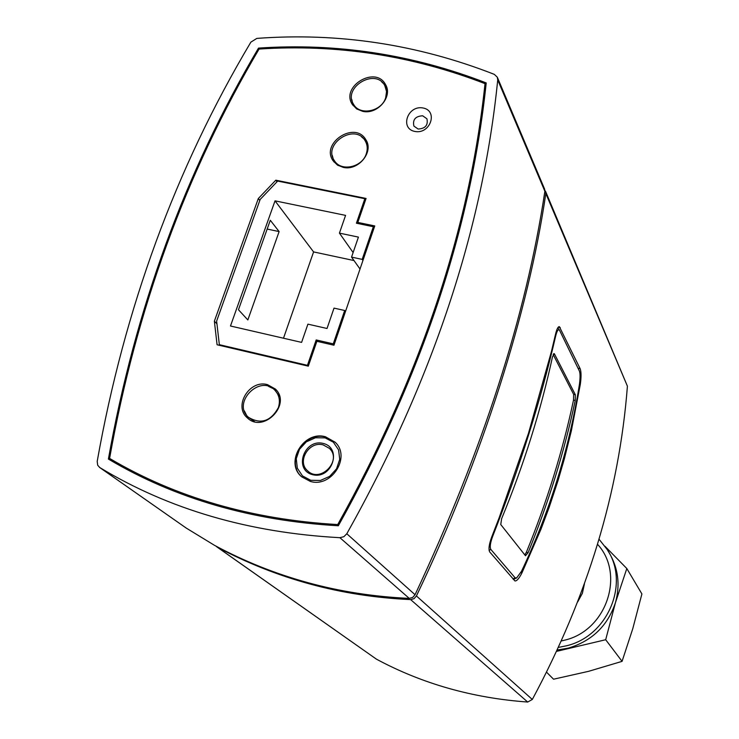 <?xml version="1.0" encoding="UTF-8"?>
<svg xmlns="http://www.w3.org/2000/svg" width="739" height="739" viewBox="0 0 739 739"><rect width="100%" height="100%" fill="white"/><g stroke="black" fill="none" stroke-linecap="round" stroke-linejoin="round"><path stroke-width="1.11" d="M317.456 341.436L316.19 339.94L307.442 365.334L219.344 344.679L216.629 321.096L260.174 199.438L277.679 181.073L364.844 198.717L365.583 199.863M316.19 339.94L333.261 343.857L344.688 310.491L345.482 311.525M362.941 260.479L362.175 259.38L351.552 257.117L358.424 237.108L339.432 233.127L345.575 215.382L275.028 200.851L230.476 326.001L301.595 342.388L307.914 324.144L327.026 328.486L334.019 308.117L344.688 310.491M362.175 259.38L373.352 226.725L374.1 227.861M364.844 198.717L356.41 223.215L373.352 226.725M220.148 345.492L219.344 344.679M238.466 309.752L270.298 220.259L279.12 231.584L247.842 319.941L238.466 309.752M267.167 229.053L279.12 231.584M351.552 257.117L360.022 269.024M339.432 233.127L353.122 252.553M353.99 260.553L313.585 251.916L283.49 338.222M275.028 200.851L313.585 251.916M307.442 365.334L308.154 366.128M334.083 344.845L333.261 343.857M323.202 444.915L329.354 448.342C342.647 460.397 320.31 483.565 307.636 470.835C296.487 461.598 309.114 440.647 323.202 444.915M323.22 443.437C304.052 438.495 293.291 469.912 312.615 474.687C331.95 479.75 342.61 448.019 323.22 443.437M325.105 437.885L333.354 442.19L338.582 449.848L339.728 459.362L336.531 468.84L329.64 476.378L320.412 480.47L310.722 480.295L302.482 475.907L297.327 468.193L296.265 458.707L299.48 449.312L306.325 441.848L315.461 437.765L325.105 437.885M301.724 476.849C284.894 462.485 304.32 430.661 325.844 437.137L335.127 442.208C351.247 456.785 331.599 488.026 310.334 481.412L301.697 476.821C284.321 462.688 303.711 430.218 325.483 436.777L335.127 442.208M553.705 353.611L554.37 353.759L552.55 356.577C540.828 410.718 523.84 464.785 501.605 518.76L500.756 524.533L525.494 555.756L528.117 552.67L526.39 552.227L524.838 554.934M573.51 400.085L575.219 400.483L575.358 394.765L573.64 394.377L573.51 400.085C562.721 450.975 547.008 501.689 526.39 552.227M553.16 354.526L573.64 394.377M554.37 353.759L575.358 394.765M575.219 400.483C564.43 451.381 548.726 502.114 528.117 552.67M559.672 330.536L579.321 370.895C580.254 373.084 580.309 377.5 579.468 384.151C569.095 449.22 549.788 511.582 521.54 571.229L516.663 577.926L515.129 577.843L490.872 549.456C489.661 547.239 490.262 542.879 492.673 536.366C519.85 466.909 540.837 400.178 555.636 336.171C556.975 330.813 558.259 328.837 559.506 330.25L559.672 330.536M555.146 335.922L555.636 336.171M558.185 328.365L557.806 327.774M492.054 536.117L492.673 536.366M513.402 579.45L516.663 577.926M544.902 190.292L545.825 193.535C528.487 311.452 482.604 457.45 416.426 595.957L414.043 598.682L410.644 599.606C375.394 597.971 341.695 592.733 309.558 583.902C277.402 575.081 246.632 562.832 217.266 547.137L215.899 546.084M216.749 546.814L376.419 659.151C422.163 683.751 472.591 698.05 527.692 702.041L532.311 699.464C587.523 596.696 619.217 492.266 627.411 386.183L545.53 191.29M489.745 551.978C488.313 549.419 489.015 544.292 491.86 536.606L499.204 517.633L528.487 433.285L551.359 351.782L555.543 334.194C556.772 329.086 558.047 326.573 559.358 326.656L580.143 368.678C581.27 371.745 581.344 376.927 580.337 384.243L571.367 430.772L564.374 458.762L558.019 480.636L549.04 507.702L540.92 529.355L521.956 572.854C519.175 578.388 516.847 581.094 514.954 580.965L489.745 551.978M494.299 74.353L497.301 77.189L497.726 79.941C482.706 229.672 432.398 380.936 346.803 533.761L343.838 536.708L339.894 537.687C248.96 532.745 168.926 509.365 99.783 467.556L97.696 465.256L97.197 461.385C124.383 308.366 175.605 168.621 250.863 42.141L256.83 38.4C338.416 32.368 417.572 44.358 494.299 74.353M99.783 467.556L186.274 528.099L214.541 545.354C244.23 561.298 275.351 573.741 307.904 582.665C340.125 591.514 373.916 596.752 409.258 598.396L412.658 597.463L415.059 594.729C482.927 449.885 526.196 315.396 544.874 191.281L544.578 189.036L497.301 77.189M185.572 527.6L186.182 528.025M486.216 82.925C470.863 229.127 421.563 376.742 338.342 525.762C251.583 520.764 174.931 498.529 108.402 459.058C135.089 309.272 185.129 172.289 258.502 48.1C336.744 42.797 412.658 54.409 486.216 82.925M259.13 49.051L258.502 48.1M278.372 407.623C280.46 400.806 279.287 395.005 274.862 390.201C259.842 373.999 231.63 402.967 248.498 417.323C260.784 424.62 270.733 421.387 278.372 407.623M254.622 421.692L248.498 417.323M275.093 390.441L279.573 396.437M366.295 153.749C367.846 149.01 367.449 144.678 365.121 140.743C354.923 122.739 322.269 144.077 334.453 160.76C341.122 171.956 362.23 167.356 366.295 153.749M338.185 165.527L335.598 162.515M365.315 141.057L367.985 146.507M385.666 97.816L386.543 91.488L384.816 85.65C375.532 67.517 342.323 87.442 353.593 104.356C359.819 115.958 381.583 111.58 385.666 97.816M356.9 109.076L354.702 106.222M384.991 85.973L387.365 91.239M214.365 321.188L258.308 198.542L275.804 180.187L366.073 198.449L357.815 222.421L374.756 225.931L333.954 345.224L316.874 341.298L308.311 366.165L217.081 344.771L214.365 321.188L216.943 323.839M357.815 222.421L358.655 223.677M275.804 180.187L276.986 181.794M258.308 198.542L259.795 200.472M386.285 86.14L381.749 81.964M351.801 99.506L353.103 105.575M362.766 111.367L356.678 108.938L352.318 104.421C340.309 86.445 375.643 65.244 385.509 84.542C393.111 96.467 377.555 114.85 362.766 111.367M418.135 129.039L413.905 126.101C412.501 119.672 415.41 116.226 422.653 115.783L426.93 118.794C428.26 125.205 425.322 128.623 418.135 129.039M414.948 131.468C430.394 134.507 438.458 110.665 422.967 107.968C407.623 104.993 399.494 128.651 414.948 131.468M259.066 49.06C186.052 172.806 136.225 309.262 109.584 458.42C175.66 497.476 251.703 519.526 337.723 524.57C420.491 376.206 469.598 229.238 485.024 83.655C412.02 55.443 336.698 43.906 259.066 49.06M343.229 167.383L337.455 165.083L333.178 160.899C320.199 143.163 354.951 120.457 365.787 139.625C374.211 151.689 358.433 171.152 343.229 167.383M267.463 384.64L275.333 389C292.034 404.242 263.296 433.848 247.316 417.831C233.182 406.173 249.542 379.356 267.463 384.64M268.599 386.432L276.368 390.146M248.23 418.607L244.369 410.939M366.609 141.149L361.574 136.909M332.347 155.578L333.982 161.98M337.723 524.57L338.582 525.337M109.584 458.42L118.665 464.951M485.024 83.655L485.92 85.696M584.438 583.856L582.378 593.297L577.704 601.879M607.92 550.749L608.825 552.227C618.21 567.764 620.418 584.586 615.439 602.682C607.661 625.868 591.957 641.009 568.337 648.112L557.243 650.034M622.072 661.359L605.684 639.725L615.439 602.682L626.82 568.531L641.905 593.944L632.787 628.649L622.072 661.359L588.595 671.326L553.539 679.206L546.574 672.194M626.82 568.531L605.019 546.315M556.624 651.355L605.684 639.725M515.129 577.843L512.949 578.914M489.098 550.333L490.872 549.456M521.956 572.854L520.866 572.568M560.264 327.608L558.259 327.174M580.143 368.678L578.009 368.198M580.337 384.243L579.487 384.049M532.311 699.464L416.426 595.957M545.825 193.535L627.411 386.183M376.419 659.151L217.266 547.137M410.644 599.606L527.692 702.041M497.726 79.941L544.874 191.281M415.059 594.729L346.803 533.761M339.894 537.687L409.258 598.396M597.528 544.283C625.416 574.369 606.423 630.764 564.402 640.233L561.381 640.944M558.462 647.392L566.333 645.821C607.994 636.27 630.071 583.062 607.089 549.382L599.033 539.211M559.506 330.25L558 328.033M185.905 527.849L99.506 467.381M335.792 162.811L334.453 160.76M354.877 106.527L353.593 104.356"/></g></svg>
